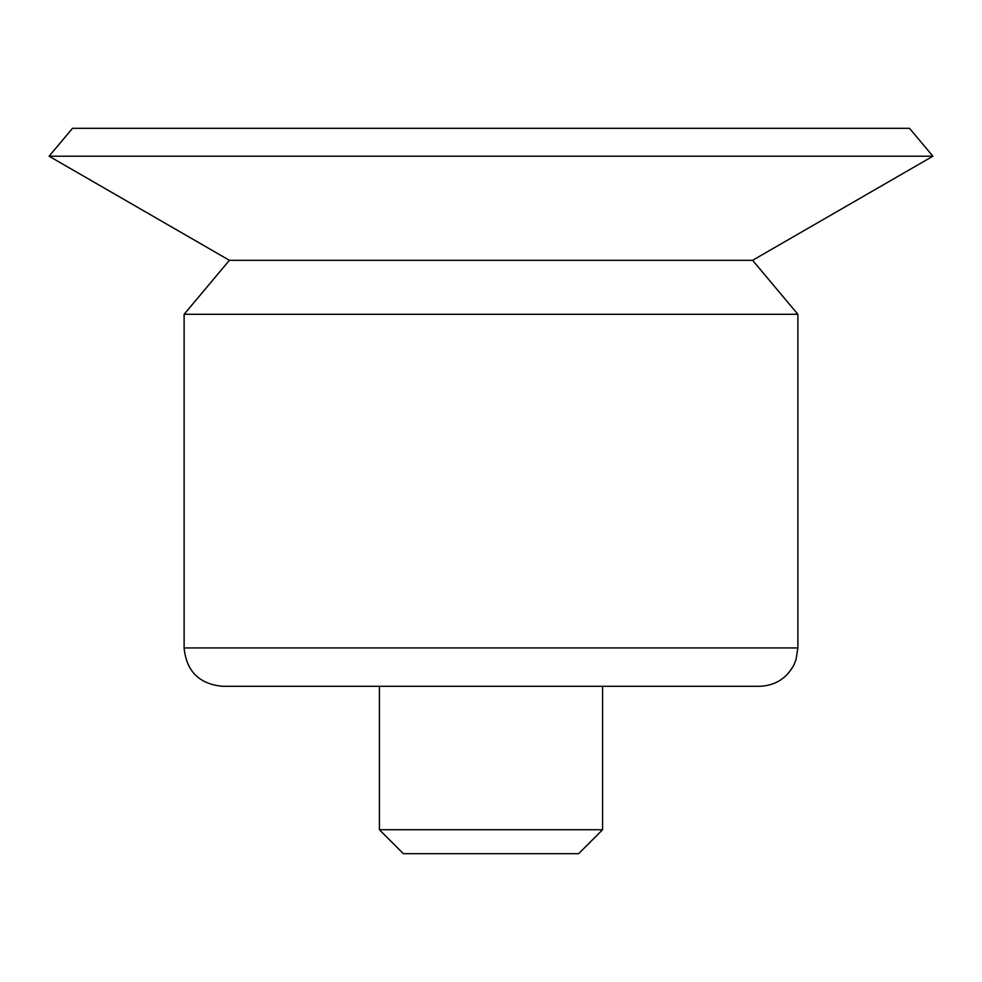 <?xml version="1.0" encoding="UTF-8"?>
<svg xmlns="http://www.w3.org/2000/svg" width="982" height="982" viewBox="0 0 982 982"><rect width="100%" height="100%" fill="white"/><g stroke="black" fill="none" stroke-linecap="round" stroke-linejoin="round"><path stroke-width="1.47" d="M602.592 829.729L379.408 829.729L403.369 853.689L578.631 853.689L602.592 829.729L602.592 686.295L759.528 686.295L222.472 686.295C199.174 684.024 186.384 671.234 184.113 647.936L184.113 314.301L797.887 314.301L797.887 647.936L796.009 659.794L793.984 664.814C786.582 678.525 775.105 685.682 759.528 686.295M379.408 829.729L379.408 686.295L222.472 686.295M184.113 314.301L229.407 260.316L752.593 260.316L797.887 314.301M229.407 260.316L49.1 156.212L932.9 156.212L752.593 260.316M49.1 156.212L72.508 128.311L909.492 128.311L932.9 156.212M184.113 647.936L797.887 647.936"/></g></svg>
